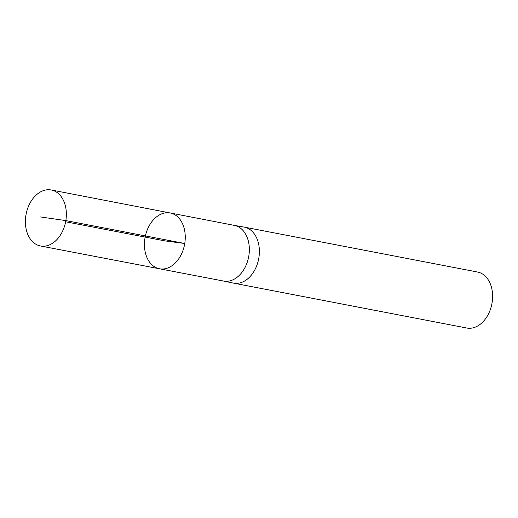 <?xml version="1.0" encoding="UTF-8"?>
<svg xmlns="http://www.w3.org/2000/svg" width="518" height="518" viewBox="0 0 518 518"><rect width="100%" height="100%" fill="white"/><g stroke="black" fill="none" stroke-linecap="round" stroke-linejoin="round"><path stroke-width="0.78" d="M234.11 225.343A28.348 20.014 100.9 0 1 234.35 225.382A28.348 20.014 100.9 0 1 248.834 255.834A28.348 20.014 100.9 0 1 223.634 281.06L159.492 268.777A28.406 20.053 -79.1 0 0 184.745 243.499A28.406 20.053 -79.1 0 0 170.228 212.982A28.406 20.053 -79.1 0 0 145.157 237.089A28.406 20.053 -79.1 0 0 159.492 268.777A28.406 20.053 -79.1 0 0 184.745 243.499A28.406 20.053 -79.1 0 0 170.228 212.982L51.276 189.983A28.516 20.124 -79.1 0 0 25.9 215.352A28.516 20.124 -79.1 0 0 40.495 245.979A28.516 20.124 -79.1 0 0 65.844 220.603A28.516 20.124 -79.1 0 0 51.276 189.983M223.511 281.041L233.281 283.081A28.516 20.124 -79.1 0 0 233.508 283.132A28.516 20.124 -79.1 0 0 258.87 257.757A28.516 20.124 -79.1 0 0 244.282 227.13A28.516 20.124 -79.1 0 0 244.056 227.085L234.227 225.362M233.508 283.132L466.737 328.017A28.516 20.124 -79.1 0 0 492.1 302.648A28.516 20.124 -79.1 0 0 477.518 272.021L244.282 227.13M65.637 221.782L164.847 240.876L184.745 243.499L65.844 220.603L40.559 216.958M234.35 225.382L170.228 212.982M159.492 268.777L40.495 245.979"/></g></svg>
